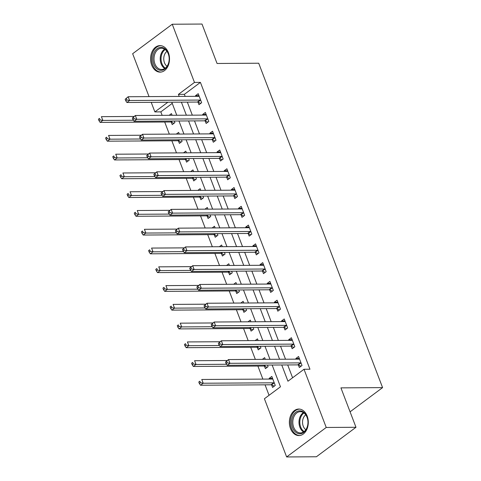 <?xml version="1.0" encoding="UTF-8"?>
<svg xmlns="http://www.w3.org/2000/svg" width="481" height="481" viewBox="0 0 481 481"><rect width="100%" height="100%" fill="white"/><g stroke="black" fill="none" stroke-linecap="round" stroke-linejoin="round"><path stroke-width="0.72" d="M168.398 52.657A13.264 9.47 89.7 0 1 160.131 72.132A13.264 9.47 89.7 0 1 151.701 65.085A13.264 9.47 89.7 0 1 159.969 45.611A13.264 9.47 89.7 0 1 168.398 52.657M307.179 416.095A13.264 9.47 89.7 0 1 298.911 435.57A13.264 9.47 89.7 0 1 290.488 428.523A13.264 9.47 89.7 0 1 298.755 409.048A13.264 9.47 89.7 0 1 307.179 416.095M149.038 96.615L132.654 53.716L172.246 24.23L202.002 24.05L217.057 63.474L258.712 63.221L382.581 387.614L340.927 387.866L355.982 427.284L316.39 456.77L286.634 456.95L264.412 398.755L280.465 386.802L272.15 365.031M172.234 103.379L160.828 111.875L162.157 115.35M164.7 122.018L169.324 134.121M171.867 140.789L176.491 152.898M179.04 159.566L183.664 171.669M186.207 178.337L190.831 190.44M193.374 197.108L197.998 209.211M200.547 215.879L205.165 227.988M207.714 234.656L212.337 246.759M214.881 253.427L219.504 265.53M222.048 272.198L226.671 284.307M229.221 290.975L233.838 303.078M236.387 309.746L241.011 321.849M243.554 328.517L248.178 340.62M250.727 347.288L255.345 359.397M257.894 366.065L262.873 379.112M265.061 384.836L269.053 395.298M160.828 111.875L154.876 111.911L151.22 102.339M271.645 384.98L272.577 387.427L275.252 385.431L271.813 376.425L269.138 378.415L269.39 379.07M264.478 366.209L265.41 368.65L268.085 366.66L267.472 365.061M265.29 359.337L264.646 357.648L262.355 359.355M257.311 347.438L258.243 349.879L260.918 347.889L260.305 346.29M258.123 340.56L257.473 338.877L255.189 340.578M250.138 328.661L251.076 331.108L253.746 329.112L253.138 327.513M250.95 321.789L250.306 320.105L248.022 321.807M242.971 309.89L243.903 312.331L246.579 310.341L245.971 308.742M243.783 303.018L243.139 301.328L240.849 303.036M235.804 291.119L236.736 293.56L239.412 291.57L238.798 289.971M236.616 284.247L235.973 282.557L233.682 284.265M228.637 272.348L229.569 274.789L232.245 272.799L231.632 271.2M229.443 265.47L228.8 263.786L226.515 265.488M221.464 253.571L222.396 256.018L225.072 254.022L224.465 252.423M222.276 246.699L221.633 245.015L219.348 246.717M214.298 234.8L215.229 237.241L217.905 235.251L217.298 233.652M215.109 227.928L214.466 226.238L212.175 227.946M207.131 216.029L208.063 218.47L210.738 216.48L210.125 214.881M207.942 209.151L207.293 207.467L205.008 209.169M199.958 197.252L200.896 199.699L203.571 197.703L202.958 196.11M200.769 190.38L200.126 188.696L197.841 190.398M192.791 178.481L193.723 180.928L196.398 178.932L195.791 177.333M193.602 171.609L192.959 169.919L190.668 171.627M185.624 159.71L186.556 162.151L189.231 160.161L188.618 158.562M186.436 152.838L185.792 151.148L183.501 152.856M178.457 140.939L179.389 143.38L182.065 141.39L181.451 139.791M179.263 134.061L178.619 132.377L176.335 134.079M171.284 122.162L172.216 124.609L174.892 122.613L174.284 121.014M172.096 115.29L171.452 113.606L169.168 115.308M281.752 364.977L287.957 381.223L304.01 369.27L309.956 369.234L200.421 82.389L184.367 94.342L185.155 96.398M187.343 102.122L192.322 115.169M194.51 120.893L199.489 133.94M201.677 139.664L206.662 152.711M208.844 158.441L213.829 171.489M216.017 177.212L220.995 190.26M223.184 195.983L228.168 209.031M230.351 214.76L235.335 227.802M237.524 233.532L242.502 246.579M244.691 252.303L249.669 265.35M251.858 271.074L256.842 284.121M259.025 289.851L264.009 302.898M266.197 308.622L271.176 321.669M273.364 327.393L278.349 340.44M280.531 346.164L285.516 359.211M287.704 364.941L292.598 377.765M298.4 365.061L299.332 367.502L302.008 365.512L298.569 356.499L295.893 358.495L296.14 359.151M291.233 346.29L292.165 348.731L294.841 346.741L291.396 337.728L288.72 339.718L288.973 340.374M284.061 327.513L284.992 329.96L287.668 327.964L284.229 318.957L281.553 320.947L281.806 321.603M276.894 308.742L277.826 311.183L280.501 309.193L277.062 300.18L274.386 302.176L274.639 302.832M269.727 289.971L270.659 292.412L273.334 290.422L269.895 281.409L267.22 283.399L267.466 284.061M262.554 271.2L263.492 273.641L266.167 271.651L262.722 262.638L260.047 264.628L260.299 265.284M255.387 252.423L256.319 254.87L258.994 252.874L255.555 243.867L252.88 245.857L253.132 246.512M248.22 233.652L249.152 236.093L251.828 234.103L248.388 225.09L245.713 227.086L245.959 227.741M241.053 214.881L241.985 217.322L244.661 215.332L241.215 206.319L238.54 208.309L238.792 208.97M233.88 196.104L234.812 198.551L237.488 196.555L234.049 187.548L231.373 189.538L231.626 190.193M226.713 177.333L227.645 179.774L230.321 177.784L226.882 168.771L224.206 170.767L224.459 171.422M219.546 158.562L220.478 161.003L223.154 159.013L219.715 150L217.039 151.996L217.286 152.651M212.374 139.791L213.311 142.232L215.987 140.242L212.542 131.229L209.866 133.219L210.119 133.874M205.207 121.014L206.139 123.461L208.814 121.465L205.375 112.458L202.699 114.448L202.952 115.103M198.04 102.243L198.972 104.684L201.647 102.694L198.208 93.681L195.533 95.677L195.779 96.332M350.078 411.82L382.581 387.614M355.982 427.284L326.232 427.465L286.634 456.95M172.246 24.23L194.474 82.425L178.421 94.378L179.203 96.434M200.421 82.389L194.474 82.425M304.01 369.27L326.232 427.465M181.391 102.158L186.369 115.206M188.558 120.929L193.542 133.977M195.725 139.7L200.709 152.748M202.898 158.477L207.876 171.525M210.065 177.248L215.049 190.296M217.232 196.02L222.216 209.067M224.405 214.797L229.383 227.838M231.571 233.568L236.55 246.615M238.738 252.339L243.723 265.386M245.905 271.11L250.89 284.157M253.078 289.887L258.056 302.934M260.245 308.658L265.229 321.705M267.412 327.429L272.396 340.476M274.585 346.2L279.563 359.247M167.863 102.237L154.876 111.911M269.967 359.307L264.983 346.26M262.794 340.536L257.816 327.489M255.627 321.759L250.643 308.718M248.461 302.988L243.476 289.941M241.294 284.217L236.309 271.17M234.121 265.446L229.142 252.399M226.954 246.669L221.969 233.622M219.787 227.898L214.803 214.851M212.614 209.127L207.636 196.08M205.447 190.35L200.469 177.309M198.28 171.579L193.296 158.532M191.113 152.808L186.129 139.761M183.94 134.037L178.962 120.99M176.774 115.26L171.789 102.212M184.367 94.342L178.421 94.378M299.32 358.471L295.893 358.495M272.565 378.391L269.138 378.415M292.153 339.7L288.72 339.718M284.98 320.929L281.553 320.947M277.814 302.152L274.386 302.176M270.647 283.381L267.22 283.399M263.474 264.61L260.047 264.628M256.307 245.833L252.88 245.857M249.14 227.062L245.713 227.086M241.973 208.291L238.54 208.309M234.8 189.52L231.373 189.538M227.633 170.743L224.206 170.767M220.466 151.972L217.039 151.996M213.293 133.201L209.866 133.219M206.127 114.43L202.699 114.448M198.96 95.653L195.533 95.677M225.529 362.085L226.106 363.588L227.176 362.794L226.599 361.291L225.529 362.085L228.517 359.56L298.978 359.133A1.702 1.052 53.3 0 0 299.38 359.018L299.501 358.946M226.599 361.291L228.517 359.56L229.954 363.311L227.279 365.301L297.733 364.881A1.702 1.052 53.3 0 1 298.22 364.983L301.094 366.191M301.076 363.071L300.896 362.993A1.702 1.052 53.3 0 0 300.409 362.884L229.954 363.311L227.176 362.794M226.106 363.588L227.279 365.301M272.745 378.866L272.625 378.944A1.702 1.052 -126.7 0 1 272.222 379.052L201.767 379.479L203.198 383.231L200.523 385.227L270.977 384.8A1.702 1.052 -126.7 0 1 271.464 384.908L274.338 386.111M200.421 382.714L199.849 381.211L198.779 382.01L199.35 383.507L200.421 382.714L203.198 383.231L273.653 382.81A1.702 1.052 -126.7 0 1 274.14 382.912L274.32 382.99M198.779 382.01L199.849 381.211M200.523 385.227L199.35 383.507M218.362 343.314L218.933 344.817L220.003 344.017L219.432 342.52L218.362 343.314L221.35 340.782L291.805 340.362A1.702 1.052 53.3 0 0 292.207 340.247L292.334 340.169M219.432 342.52L221.35 340.782L222.787 344.54L220.112 346.53L290.566 346.104A1.702 1.052 53.3 0 1 291.053 346.212L293.927 347.42M293.909 344.294L293.729 344.222A1.702 1.052 53.3 0 0 293.242 344.113L222.787 344.54L220.003 344.017M218.933 344.817L220.112 346.53M211.195 324.543L211.766 326.046L212.836 325.246L212.265 323.743L211.195 324.543L214.183 322.011L284.638 321.585A1.702 1.052 53.3 0 0 285.041 321.476L285.161 321.398M212.265 323.743L214.183 322.011L215.614 325.763L212.939 327.759L283.399 327.333A1.702 1.052 53.3 0 1 283.88 327.441L286.754 328.649M286.736 325.523L286.556 325.445A1.702 1.052 53.3 0 0 286.075 325.342L215.614 325.763L212.836 325.246M211.766 326.046L212.939 327.759M204.022 305.766L204.599 307.269L205.67 306.475L205.092 304.972L204.022 305.766L207.016 303.24L277.471 302.814A1.702 1.052 53.3 0 0 277.874 302.705L277.994 302.627M205.092 304.972L207.016 303.24L208.447 306.992L205.772 308.982L276.226 308.562A1.702 1.052 53.3 0 1 276.713 308.664L279.587 309.872M279.569 306.752L279.389 306.674A1.702 1.052 53.3 0 0 278.902 306.571L208.447 306.992L205.67 306.475M204.599 307.269L205.772 308.982M227.242 360.51L194.601 360.708L196.032 364.46L193.356 366.45L263.81 366.029A1.702 1.052 -126.7 0 1 264.297 366.131L267.171 367.34M193.254 363.943L192.677 362.44L191.606 363.233L192.184 364.736L193.254 363.943L196.032 364.46L226.575 364.273M191.606 363.233L192.677 362.44M193.356 366.45L192.184 364.736M220.076 341.738L187.428 341.931L188.865 345.689L186.189 347.679L256.644 347.252A1.702 1.052 -126.7 0 1 257.131 347.36L260.005 348.569M186.081 345.166L185.51 343.668L184.439 344.462L185.011 345.965L186.081 345.166L188.865 345.689L219.408 345.502M184.439 344.462L185.51 343.668M186.189 347.679L185.011 345.965M212.903 322.961L180.261 323.16L181.692 326.912L179.016 328.908L249.477 328.481A1.702 1.052 -126.7 0 1 249.958 328.589L252.832 329.798M178.914 326.395L178.343 324.891L177.273 325.691L177.844 327.194L178.914 326.395L181.692 326.912L212.235 326.731M177.273 325.691L178.343 324.891M179.016 328.908L177.844 327.194M196.855 286.995L197.426 288.498L198.497 287.698L197.925 286.201L196.855 286.995L199.843 284.463L270.298 284.043A1.702 1.052 53.3 0 0 270.701 283.928L270.827 283.85M197.925 286.201L199.843 284.463L201.28 288.221L198.605 290.211L269.059 289.79A1.702 1.052 53.3 0 1 269.546 289.893L272.42 291.101M272.402 287.975L272.222 287.903A1.702 1.052 53.3 0 0 271.735 287.794L201.28 288.221L198.497 287.698M197.426 288.498L198.605 290.211M205.736 304.19L173.094 304.389L174.525 308.141L171.849 310.131L242.304 309.71A1.702 1.052 -126.7 0 1 242.791 309.818L245.665 311.021M171.747 307.624L171.17 306.12L170.1 306.92L170.677 308.417L171.747 307.624L174.525 308.141L205.068 307.96M170.1 306.92L171.17 306.12M171.849 310.131L170.677 308.417M300.048 410.834A11.478 8.195 89.7 0 1 307.978 422.715A11.478 8.195 89.7 0 1 299.525 433.772A11.478 8.195 89.7 0 1 291.594 421.891A11.478 8.195 89.7 0 1 300.048 410.834M300.144 432.918A10.624 7.588 -90.3 0 0 300.445 432.924A10.624 7.588 -90.3 0 0 307.966 422.468A10.624 7.588 -90.3 0 0 300.619 411.682A10.624 7.588 -90.3 0 0 300.318 411.676A10.624 7.588 -90.3 0 0 292.791 422.132A10.624 7.588 -90.3 0 0 300.144 432.918M299.831 409.127A13.173 9.41 -90.3 0 0 299.705 409.127A13.173 9.41 -90.3 0 0 290.38 422.096A13.173 9.41 -90.3 0 0 299.489 435.473A13.173 9.41 -90.3 0 0 299.867 435.479A13.173 9.41 -90.3 0 0 299.994 435.479L299.867 435.479M305.838 429.719A8.369 5.976 89.7 0 1 302.531 422.288A8.369 5.976 89.7 0 1 305.748 414.814M153.782 64.244A11.478 8.195 89.7 0 1 157.131 48.725A11.478 8.195 89.7 0 1 168.224 53.487A11.478 8.195 89.7 0 1 164.875 68.999A11.478 8.195 89.7 0 1 153.782 64.244M168.284 53.878A10.624 7.588 -90.3 0 0 161.532 48.232A10.624 7.588 -90.3 0 0 154.906 63.841A10.624 7.588 -90.3 0 0 161.664 69.486A10.624 7.588 -90.3 0 0 168.284 53.878M167.051 66.282A8.369 5.976 89.7 0 1 164.46 62.734A8.369 5.976 89.7 0 1 166.961 51.377M160.925 45.689L161.039 45.689A13.173 9.41 -90.3 0 0 160.925 45.689A13.173 9.41 -90.3 0 0 152.711 65.037A13.173 9.41 -90.3 0 0 161.081 72.042A13.173 9.41 -90.3 0 0 161.207 72.036L161.081 72.042M189.688 268.224L190.26 269.727L191.33 268.927L190.759 267.424L189.688 268.224L192.677 265.692L263.131 265.271A1.702 1.052 53.3 0 0 263.534 265.157L263.654 265.079M190.759 267.424L192.677 265.692L194.114 269.45L191.438 271.44L261.892 271.013A1.702 1.052 53.3 0 1 262.373 271.122L265.247 272.33M265.229 269.204L265.049 269.132A1.702 1.052 53.3 0 0 264.568 269.023L194.114 269.45L191.33 268.927M190.26 269.727L191.438 271.44M182.521 249.453L183.093 250.95L184.163 250.156L183.592 248.653L182.521 249.453L185.51 246.921L255.964 246.494A1.702 1.052 53.3 0 0 256.367 246.386L256.487 246.308M183.592 248.653L185.51 246.921L186.941 250.673L184.265 252.669L254.72 252.242A1.702 1.052 53.3 0 1 255.207 252.351L258.081 253.559M258.063 250.433L257.882 250.354A1.702 1.052 53.3 0 0 257.395 250.252L186.941 250.673L184.163 250.156M183.093 250.95L184.265 252.669M175.349 230.676L175.926 232.179L176.996 231.385L176.419 229.882L175.349 230.676L178.343 228.15L248.797 227.723A1.702 1.052 53.3 0 0 249.2 227.609L249.32 227.537M176.419 229.882L178.343 228.15L179.774 231.902L177.098 233.892L247.553 233.471A1.702 1.052 53.3 0 1 248.04 233.574L250.914 234.782M250.896 231.662L250.715 231.583A1.702 1.052 53.3 0 0 250.228 231.475L179.774 231.902L176.996 231.385M175.926 232.179L177.098 233.892M168.182 211.905L168.753 213.408L169.823 212.608L169.252 211.111L168.182 211.905L171.17 209.373L241.624 208.952A1.702 1.052 53.3 0 0 242.027 208.838L242.153 208.76M169.252 211.111L171.17 209.373L172.607 213.131L169.931 215.121L240.386 214.694A1.702 1.052 53.3 0 1 240.873 214.803L243.747 216.011M243.729 212.885L243.548 212.812A1.702 1.052 53.3 0 0 243.061 212.704L172.607 213.131L169.823 212.608M168.753 213.408L169.931 215.121M161.015 193.134L161.586 194.637L162.656 193.837L162.085 192.334L161.015 193.134L164.003 190.602L234.457 190.175A1.702 1.052 53.3 0 0 234.86 190.067L234.981 189.989M162.085 192.334L164.003 190.602L165.434 194.354L162.758 196.35L233.219 195.923A1.702 1.052 53.3 0 1 233.7 196.032L236.574 197.24M236.556 194.114L236.375 194.041A1.702 1.052 53.3 0 0 235.894 193.933L165.434 194.354L162.656 193.837M161.586 194.637L162.758 196.35M198.569 285.419L165.921 285.612L167.358 289.37L164.682 291.36L235.137 290.939A1.702 1.052 -126.7 0 1 235.624 291.041L238.498 292.25M164.58 288.853L164.003 287.349L162.933 288.143L163.51 289.646L164.58 288.853L167.358 289.37L197.901 289.183M162.933 288.143L164.003 287.349M164.682 291.36L163.51 289.646M191.396 266.642L158.754 266.841L160.191 270.599L157.515 272.589L227.97 272.162A1.702 1.052 -126.7 0 1 228.457 272.27L231.325 273.479M157.407 270.075L156.836 268.572L155.766 269.372L156.337 270.875L157.407 270.075L160.191 270.599L190.729 270.412M155.766 269.372L156.836 268.572M157.515 272.589L156.337 270.875M184.229 247.871L151.587 248.07L153.018 251.822L150.343 253.818L220.797 253.391A1.702 1.052 -126.7 0 1 221.284 253.499L224.158 254.708M150.24 251.304L149.669 249.801L148.599 250.601L149.17 252.098L150.24 251.304L153.018 251.822L183.562 251.641M148.599 250.601L149.669 249.801M150.343 253.818L149.17 252.098M177.062 229.1L144.42 229.299L145.851 233.051L143.176 235.041L213.63 234.62A1.702 1.052 -126.7 0 1 214.117 234.722L216.991 235.93M143.073 232.533L142.496 231.03L141.426 231.824L142.003 233.327L143.073 232.533L145.851 233.051L176.395 232.864M141.426 231.824L142.496 231.03M143.176 235.041L142.003 233.327M169.895 210.329L137.247 210.522L138.684 214.279L136.009 216.27L206.463 215.849A1.702 1.052 -126.7 0 1 206.95 215.951L209.824 217.159M135.901 213.756L135.329 212.259L134.259 213.053L134.83 214.556L135.901 213.756L138.684 214.279L169.228 214.093M134.259 213.053L135.329 212.259M136.009 216.27L134.83 214.556M153.842 174.362L154.419 175.86L155.489 175.066L154.912 173.563L153.842 174.362L156.836 171.831L227.291 171.404A1.702 1.052 53.3 0 0 227.693 171.296L227.814 171.218M154.912 173.563L156.836 171.831L158.267 175.583L155.591 177.579L226.046 177.152A1.702 1.052 53.3 0 1 226.533 177.261L229.407 178.463M229.389 175.343L229.209 175.264A1.702 1.052 53.3 0 0 228.722 175.162L158.267 175.583L155.489 175.066M154.419 175.86L155.591 177.579M162.722 191.552L130.08 191.751L131.511 195.508L128.842 197.499L199.296 197.072A1.702 1.052 -126.7 0 1 199.777 197.18L202.651 198.388M128.734 194.985L128.162 193.482L127.092 194.282L127.663 195.785L128.734 194.985L131.511 195.508L162.055 195.322M127.092 194.282L128.162 193.482M128.842 197.499L127.663 195.785M146.675 155.585L147.252 157.089L148.316 156.295L147.745 154.792L146.675 155.585L149.663 153.054L220.124 152.633A1.702 1.052 53.3 0 0 220.526 152.519L220.647 152.441M147.745 154.792L149.663 153.054L151.1 156.812L148.425 158.802L218.879 158.381A1.702 1.052 53.3 0 1 219.366 158.483L222.24 159.692M222.222 156.572L222.042 156.493A1.702 1.052 53.3 0 0 221.555 156.385L151.1 156.812L148.316 156.295M147.252 157.089L148.425 158.802M155.555 172.781L122.914 172.98L124.345 176.731L121.669 178.728L192.123 178.301A1.702 1.052 -126.7 0 1 192.61 178.409L195.484 179.611M121.567 176.214L120.99 174.711L119.919 175.511L120.497 177.008L121.567 176.214L124.345 176.731L154.888 176.551M119.919 175.511L120.99 174.711M121.669 178.728L120.497 177.008M139.508 136.814L140.079 138.318L141.149 137.518L140.578 136.015L139.508 136.814L142.496 134.283L212.951 133.862A1.702 1.052 53.3 0 0 213.354 133.748L213.474 133.67M140.578 136.015L142.496 134.283L143.933 138.041L141.258 140.031L211.712 139.604A1.702 1.052 53.3 0 1 212.199 139.712L215.067 140.921M215.049 137.794L214.869 137.722A1.702 1.052 53.3 0 0 214.388 137.614L143.933 138.041L141.149 137.518M140.079 138.318L141.258 140.031M148.388 154.01L115.741 154.209L117.178 157.96L114.502 159.951L184.957 159.53A1.702 1.052 -126.7 0 1 185.444 159.632L188.318 160.84M114.4 157.443L113.823 155.94L112.752 156.734L113.33 158.237L114.4 157.443L117.178 157.96L147.721 157.774M112.752 156.734L113.823 155.94M114.502 159.951L113.33 158.237M132.341 118.043L132.912 119.547L133.983 118.747L133.411 117.244L132.341 118.043L135.329 115.512L205.784 115.085A1.702 1.052 53.3 0 0 206.187 114.977L206.307 114.899M133.411 117.244L135.329 115.512L136.76 119.264L134.085 121.26L204.539 120.833A1.702 1.052 53.3 0 1 205.026 120.941L207.9 122.15M207.882 119.023L207.702 118.945A1.702 1.052 53.3 0 0 207.215 118.843L136.76 119.264L133.983 118.747M132.912 119.547L134.085 121.26M141.216 135.239L108.574 135.432L110.011 139.189L107.335 141.18L177.79 140.753A1.702 1.052 -126.7 0 1 178.277 140.861L181.151 142.069M107.227 138.666L106.656 137.169L105.586 137.963L106.157 139.466L107.227 138.666L110.011 139.189L140.554 139.003M105.586 137.963L106.656 137.169M107.335 141.18L106.157 139.466M125.168 99.266L125.745 100.769L126.816 99.976L126.238 98.473L125.168 99.266L128.162 96.741L198.617 96.314A1.702 1.052 53.3 0 0 199.02 96.206L199.14 96.128M126.238 98.473L128.162 96.741L129.593 100.493L126.918 102.483L197.372 102.062A1.702 1.052 53.3 0 1 197.859 102.164L200.733 103.373M200.715 100.252L200.535 100.174A1.702 1.052 53.3 0 0 200.048 100.072L129.593 100.493L126.816 99.976M125.745 100.769L126.918 102.483M134.049 116.462L101.407 116.661L102.838 120.412L100.162 122.408L170.623 121.982A1.702 1.052 -126.7 0 1 171.104 122.09L173.978 123.298M100.06 119.895L99.489 118.392L98.419 119.192L98.99 120.695L100.06 119.895L102.838 120.412L133.381 120.232M98.419 119.192L99.489 118.392M100.162 122.408L98.99 120.695M300.896 362.993L298.22 364.983M300.409 362.884L297.733 364.881M270.977 384.8L273.653 382.81M271.464 384.908L274.14 382.912M293.729 344.222L291.053 346.212M293.242 344.113L290.566 346.104M286.556 325.445L283.88 327.441M286.075 325.342L283.399 327.333M279.389 306.674L276.713 308.664M278.902 306.571L276.226 308.562M263.81 366.029L265.091 365.073M264.297 366.131L265.722 365.073M256.644 347.252L257.924 346.302M257.131 347.36L258.556 346.296M249.477 328.481L250.751 327.531M249.958 328.589L251.389 327.525M272.222 287.903L269.546 289.893M271.735 287.794L269.059 289.79M242.304 309.71L243.584 308.76M242.791 309.818L244.216 308.754M303.541 431.98A10.624 7.588 89.7 0 1 298.996 422.306A10.624 7.588 89.7 0 1 303.421 412.584M303.992 412.975A10.275 7.341 -90.3 0 0 299.831 422.306A10.275 7.341 -90.3 0 0 304.106 431.577M164.755 68.542A10.624 7.588 89.7 0 1 161.111 63.805A10.624 7.588 89.7 0 1 164.64 49.146M165.211 49.537A10.275 7.341 -90.3 0 0 161.917 63.636A10.275 7.341 -90.3 0 0 165.32 68.14M265.049 269.132L262.373 271.122M264.568 269.023L261.892 271.013M257.882 250.354L255.207 252.351M257.395 250.252L254.72 252.242M250.715 231.583L248.04 233.574M250.228 231.475L247.553 233.471M243.548 212.812L240.873 214.803M243.061 212.704L240.386 214.694M236.375 194.041L233.7 196.032M235.894 193.933L233.219 195.923M235.137 290.939L236.418 289.983M235.624 291.041L237.049 289.983M227.97 272.162L229.245 271.212M228.457 272.27L229.882 271.206M220.797 253.391L222.078 252.441M221.284 253.499L222.709 252.435M213.63 234.62L214.911 233.664M214.117 234.722L215.542 233.664M206.463 215.849L207.744 214.893M206.95 215.951L208.375 214.893M229.209 175.264L226.533 177.261M228.722 175.162L226.046 177.152M199.296 197.072L200.571 196.122M199.777 197.18L201.208 196.116M222.042 156.493L219.366 158.483M221.555 156.385L218.879 158.381M192.123 178.301L193.404 177.351M192.61 178.409L194.035 177.345M214.869 137.722L212.199 139.712M214.388 137.614L211.712 139.604M184.957 159.53L186.237 158.574M185.444 159.632L186.868 158.574M207.702 118.945L205.026 120.941M207.215 118.843L204.539 120.833M177.79 140.753L179.064 139.803M178.277 140.861L179.702 139.797M200.535 100.174L197.859 102.164M200.048 100.072L197.372 102.062M170.623 121.982L171.897 121.032M171.104 122.09L172.529 121.026"/></g></svg>
